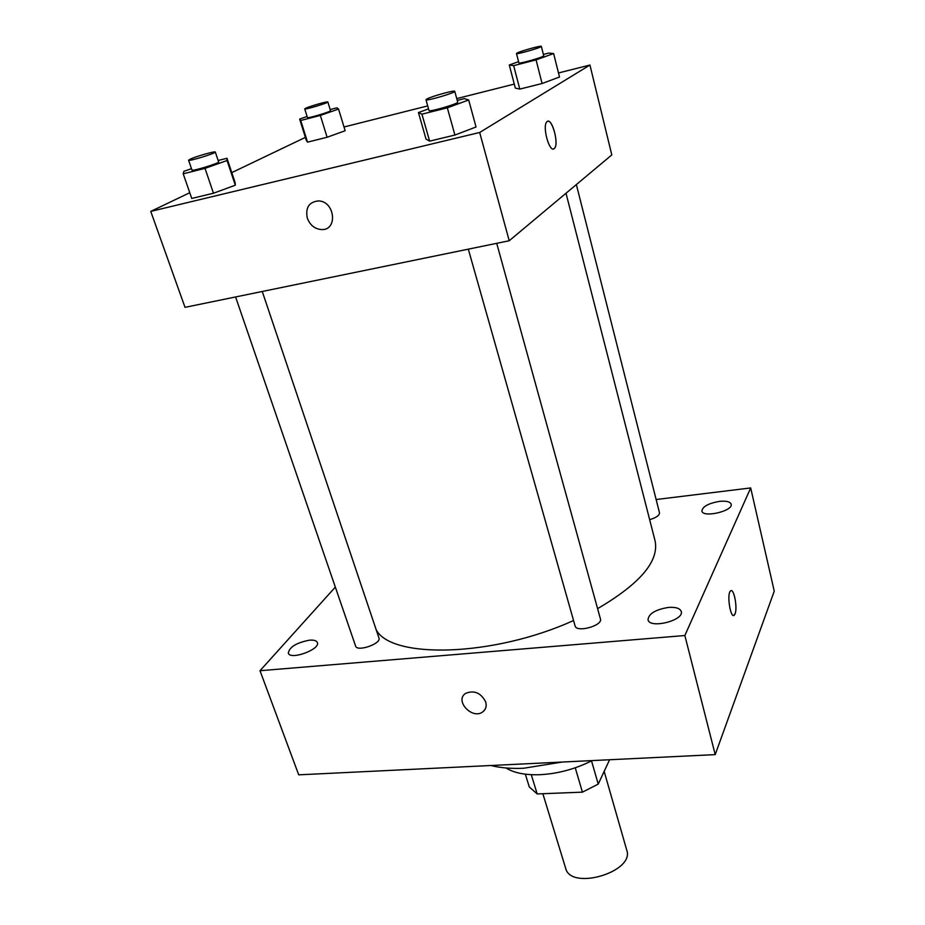 <?xml version="1.0" encoding="UTF-8"?>
<svg xmlns="http://www.w3.org/2000/svg" width="925" height="925" viewBox="0 0 925 925"><rect width="100%" height="100%" fill="white"/><g stroke="black" fill="none" stroke-linecap="round" stroke-linejoin="round"><path stroke-width="1.39" d="M542.859 793.719L565.637 868.217C570.667 890.972 634.92 871.94 626.745 850.121L604.164 771.369M609.587 759.749L598.232 784.099L582.426 792.158L537.194 793.939L529.297 786.967L525.342 774.179M531.274 774.688L537.194 793.939M575.246 767.796L582.426 792.158M591.526 760.905L598.232 784.099M592.127 760.593C575.535 768.976 558.238 773.682 540.223 774.688C525.504 775.231 514.08 772.988 505.952 767.97M562.215 762.05L523.7 768.247C511.282 768.802 500.333 767.889 490.84 765.507M656.126 499.523L750.684 487.938L774.248 591.156L715.21 754.615L298.717 774.838L260.006 670.718L335.336 587.097M719.442 501.373C708.434 503.339 702.572 506.553 701.878 511.005C702.78 518.162 733.537 511.005 731.155 504.16C730.103 501.651 726.206 500.726 719.442 501.373M309.436 640.181C296.451 642.725 289.421 647.026 288.311 653.085C290.161 660.508 320.674 649.35 317.356 642.493C316.523 640.609 313.876 639.846 309.436 640.181M668.474 607.424C655.49 609.563 648.668 613.68 648.009 619.75C649.523 629.15 684.454 620.455 681.239 611.448C679.991 608.28 675.736 606.939 668.474 607.424M750.684 487.938L684.858 635.521L715.21 754.615M684.858 635.521L260.006 670.718M485.694 701.913C480.896 692.813 474.213 689.957 465.645 693.357C454.14 700.583 472.455 720.147 482.862 711.799C485.891 709.382 486.839 706.076 485.694 701.913M465.645 693.357C454.14 700.572 472.455 720.136 482.862 711.799L484.954 709.556M731.12 590.693C734.415 589.815 737.526 608.477 735.017 613.934L734.311 615.125C730.611 619.403 726.564 594.128 730.461 591.029C733.722 587.19 737.815 607.829 735.028 613.934L733.652 615.449M649.662 519.677C656.218 517.688 659.49 515.398 659.49 512.785L576.356 184.584M235.586 296.96L355.605 646.078C357.05 652.206 381.574 643.696 378.961 637.984L262.261 291.479M468.316 249.16L575.084 625.901C576.379 633.001 603.007 625.658 600.429 618.906L496.713 243.321M376.209 629.821C391.576 659.294 493.719 656.9 573.558 620.502M597.596 608.638C640.135 583.71 659.294 561.082 655.062 540.767L566.007 193.244M558.492 72.959L589.942 65.039L611.795 154.926L509.224 240.754L185.012 307.343L150.752 211.397L189.764 192.724M589.942 65.039L479.67 132.483L509.224 240.754M479.67 132.483L150.752 211.397M307.297 218.103C305.319 207.697 309.008 201.974 318.385 200.922C335.035 201.049 338.087 230.568 321.507 229.573C314.766 228.995 310.025 225.168 307.297 218.103C305.319 207.697 309.019 201.974 318.385 200.922C335.047 201.049 338.087 230.568 321.518 229.573C314.766 228.995 310.025 225.168 307.297 218.103M559.509 77.018L542.085 83.516L519.781 89.101L515.329 88.095L519.781 89.101L542.085 83.516L559.509 77.018L553.624 53.557L536.061 59.882L513.664 65.652L509.282 64.993L518.59 61.663M218.15 160.499L226.983 158.279L235.112 182.572L235.308 185.197L213.478 193.233L191.752 198.459L213.478 193.233L235.308 185.197L227.053 160.522L205.015 168.362L183.219 173.808L183.867 171.345L191.475 168.651M344.007 126.991L427.708 105.901M456.753 98.593L514.277 84.094M231.782 172.617L305.377 137.386M476.051 126.979L454.915 135.05L429.628 141.143L426.02 139.074L429.628 141.143L454.915 135.05L476.051 126.979L468.674 99.981L447.33 107.832L421.927 114.168L418.447 112.561L428.553 108.873M345.152 130.737L327.103 137.258L307.539 142.149L306.348 140.473L307.539 142.149L327.103 137.258L345.152 130.737L338.55 109.046L320.351 115.428L300.729 120.481L299.631 119.082L307.1 116.481M554.168 148.659C549.485 153.007 542.096 126.575 546.744 121.938C551.3 115.81 559.417 143.468 554.549 148.301L554.168 148.659M547.727 121.291C552.699 119.441 558.897 144.127 554.538 148.301L553.566 148.937M330.167 109.566L336.92 107.82L338.55 109.046M304.718 108.884L307.435 117.556C307.169 118.805 331.428 111.543 330.502 110.653L327.843 101.97C328.132 101.045 310.708 105.936 305.967 108.109L304.718 108.884C304.441 110.052 328.745 102.779 327.843 101.97M320.351 115.428L327.103 137.258M300.729 120.481L307.539 142.149M299.631 119.082L306.348 140.473M543.391 54.436L548.641 53.083L553.624 53.557M516.474 53.523L518.902 62.888C518.567 64.299 544.675 56.807 543.727 55.754L541.345 46.354C541.692 45.221 520.891 50.944 517.144 53.003L516.474 53.523C516.115 54.841 542.27 47.314 541.345 46.354M536.061 59.882L542.085 83.516M513.664 65.652L519.781 89.101M509.282 64.993L515.329 88.095M226.983 158.279L227.053 160.522M188.573 160.198L191.972 170.073C191.764 171.68 219.803 163.077 218.624 161.898L215.305 152.024C215.548 150.879 196.643 156.209 190.504 159.008L188.573 160.198C188.33 161.702 216.45 153.099 215.305 152.024M205.015 168.362L213.478 193.233M183.219 173.808L191.752 198.459M235.112 182.572L235.308 185.197M457.251 100.409L464.373 98.617L468.674 99.981M425.962 99.738L429.015 110.514C428.726 112.399 458.939 103.588 457.725 102.132L454.742 91.321C455.054 89.875 432.067 96.165 427.038 98.906L425.962 99.738C425.639 101.496 455.921 92.639 454.742 91.321M447.33 107.832L454.915 135.05M421.927 114.168L429.628 141.143M418.447 112.561L426.02 139.074"/></g></svg>
